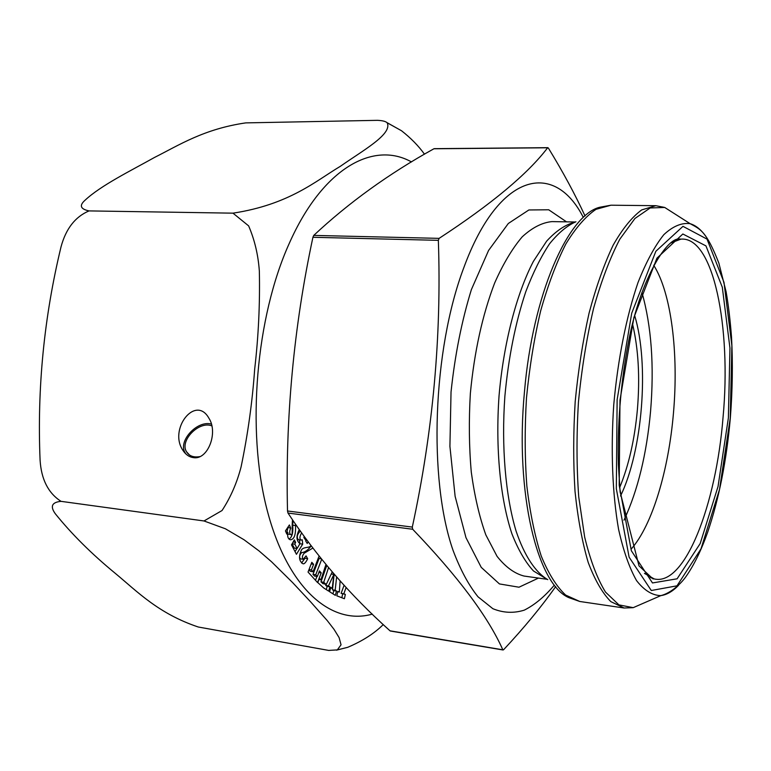 <?xml version="1.0" encoding="UTF-8"?>
<svg xmlns="http://www.w3.org/2000/svg" width="771" height="771" viewBox="0 0 771 771"><rect width="100%" height="100%" fill="white"/><g stroke="black" fill="none" stroke-linecap="round" stroke-linejoin="round"><path stroke-width="1.16" d="M555.679 586.606C541.473 606.729 524.155 627.719 503.733 649.587L503.049 649.982M434.565 148.764L433.909 148.774C388.931 173.677 348.877 202.561 313.749 235.406L312.93 237.285C293.722 327.02 285.26 418.258 287.516 510.98L287.978 513.052C316.216 555.939 350.227 595.193 390.01 630.813L390.396 631.025M547.844 147.666L548.48 148.234C562.994 171.952 575.176 194.523 585.025 215.976M390.01 630.813L502.827 649.799C488.168 616.839 458.128 576.66 412.687 529.253L412.302 527.094C432.955 431.702 441.638 336.117 438.352 240.34L439.113 238.364C491.715 203.987 527.894 173.783 547.641 147.781L433.909 148.774M653.702 265.253C671.454 293.144 678.74 353.85 673.449 413.198C668.621 470.098 652.343 525.118 631.372 548.856M641.935 292.45C651.447 326.075 654.328 365.714 650.56 411.367C646.657 454.186 637.8 490.452 624.009 520.155M634.726 315.753C649.413 364.249 642.628 450.409 620.53 496.013M619.711 487.445C628.789 465.356 634.687 439.393 637.395 409.574C640.055 377.549 638.455 349.051 632.567 324.08M554.291 585.179C544.702 596.581 534.698 604.907 524.27 610.15C513.727 613.427 503.261 612.945 492.871 608.705L478.001 596.793C468.623 585.122 460.306 569.644 453.049 550.349C428.175 479.244 432.637 350.111 463.776 267.768C499.184 171.133 554.667 160.975 583.262 217.316M204.007 520.965L222.029 510.537C230.606 497.42 236.967 482.839 241.111 466.792C247.819 434.555 252.348 401.999 254.681 369.145C258.487 336.291 260.039 303.62 259.345 271.113C258.208 254.922 254.632 239.839 248.628 225.874L232.987 213.162L89.031 210.907C75.25 216.747 65.921 228.717 61.034 246.816C44.072 317.026 37.085 388.112 40.082 460.085C41.268 479.36 48.245 493.112 61.025 501.343C51.898 502.239 49.98 506.354 55.261 513.688C71.568 533.985 91.624 553.925 115.448 573.489C137.171 591.463 158.45 613.687 198.301 627.016L328.677 650.416L337.303 649.895L341.052 644.807L339.095 637.578L334.016 629.338L327.28 620.616L310.819 602.074L292.537 582.5L271.546 561.78L258.998 550.889L244.012 539.739L225.421 528.79L204.007 520.965L61.025 501.343M193.425 457.627C207.707 460.248 218.521 432.782 208.874 418.142C195.603 394.366 168.145 429.283 183.064 450.553C185.83 454.717 189.281 457.078 193.425 457.627M199.785 456.625C193.588 457.646 189.174 456.027 186.534 451.777C179.364 440.684 199.149 420.552 211.842 425.891M346.121 587.483L343.818 593.786L345.341 594.383L344.406 598.73L336.821 595.819L337.765 591.434L339.346 592.041L340.117 580.92M312.814 548.094L304.092 553.289C302.136 555.852 301.856 557.847 303.254 559.283L306.058 555.872L307.677 558.773C305.808 562.541 304.227 564.208 302.945 563.755C299.119 561.192 298.531 556.826 301.182 550.677C302.589 546.253 309.663 548.499 310.906 545.589M308.063 541.801L307.243 543.468L305.74 541.059L306.463 539.642M321.671 559.341L315.753 574.752L317.315 576.486L319.454 570.887L321.218 572.863L317.527 582.529L308.043 572.063L311.812 562.319L313.595 564.305L311.417 569.942L313.036 571.745L319.069 556.093M336.609 576.987L335.183 590.22L336.513 591.078L335.337 595.357L329.612 591.723L330.798 587.406L332.253 588.34L333.872 574.405L328.446 585.902L329.892 586.827L328.697 591.135L323.656 587.936L317.825 582.606L319.223 578.366L320.9 579.821L325.931 564.536M328.533 567.649L323.743 582.278L326.249 584.495L332.214 571.966M299.273 529.658C296.016 536.096 296.247 540.76 299.977 543.661L297.086 548.499L294.291 548.094L292.084 543.854M306.135 539.199L305.721 540.201L303.841 537.493L304.227 536.577M301.606 532.944C299.524 536.577 299.379 538.968 301.153 540.095L302.261 539.767L302.695 544.124L296.44 554.31L291.515 544.856L294.339 539.873L295.621 542.35L294.84 544.153L297.086 548.499M295.476 524.213L295.524 525.581C295.91 534.756 294.194 539.498 290.368 539.787C288.046 538.996 287.207 536.549 287.872 532.453L286.802 534.081L285.453 530.911L289.385 524.955L290.725 528.125C289.289 531.556 289.327 533.705 290.84 534.573C293.202 536.732 291.554 526.844 292.546 519.914M298.936 529.185L298.02 527.875M232.987 213.162C289.443 204.556 316.052 180.751 340.377 166.295C362.919 150.451 392.786 134.067 387.158 122.772C385.664 121.365 382.416 120.546 377.433 120.334L245.727 122.888C203.872 128.988 179.123 145.083 154.518 157.448C130.704 170.776 100.828 185.445 85.012 200.267C79.076 205.529 80.415 209.076 89.031 210.907M383.274 624.568C374.263 633.502 362.409 641.087 347.721 647.312L336.493 650.165M386.888 122.56L401.537 130.762C410.943 138.154 418.595 145.97 424.484 154.2M321.199 558.773L319.098 558.464L312.997 574.337L315.753 574.752M317.315 576.486L314.558 576.062L312.997 574.337M321.218 572.863L318.837 572.496M315.484 580.264L316.948 576.429M313.595 564.305L311.185 563.948M311.417 569.942L309.007 569.576M313.036 571.745L310.27 571.321L308.911 569.817M325.323 583.898L322.586 583.474L325.381 583.705M326.759 565.529L320.996 581.854L322.654 583.281M323.743 582.278L320.996 581.854M320.9 579.821L318.847 579.513M326.278 589.603L327.164 586.403L325.719 585.478L326.191 584.485M332.937 593.824L333.804 590.653L332.474 589.796L334.151 574.193M326.249 584.495L322.586 583.474M335.183 590.22L332.474 589.796M336.513 591.078L333.804 590.653M332.253 588.34L330.614 588.09M333.872 574.405L331.241 574.01M328.446 585.902L325.719 585.478M329.892 586.827L327.164 586.403M303.254 559.283L300.459 558.869C299.023 557.182 299.408 555.11 301.625 552.653C304.979 552.277 308.149 550.031 311.137 545.897M307.677 558.773L304.757 558.108M301.548 563.023L304.902 558.368M306.983 540.346L306.154 540.23M301.153 540.095L298.358 539.71C296.411 537.377 297.057 534.505 300.285 531.094M299.9 543.651L299.514 539.864M302.695 544.124L300.015 543.748M295.033 551.631L296.98 548.48M295.621 542.35L293.134 542.003M294.84 544.153L292.132 543.777M343.818 593.786L341.119 593.362L344.088 585.285M345.341 594.383L341.119 593.362M341.842 597.747L342.652 593.959M339.346 592.041L337.698 591.791M295.524 525.581L292.71 525.205L293.009 520.598M288.99 539.074C292.055 537.358 293.298 532.732 292.71 525.205M287.872 532.453L286.002 532.202M290.725 528.125L287.756 527.422M290.84 534.573L287.622 534.014M286.87 532.318L287.901 527.75M185.898 453.984L185.127 452.808C177.648 441.234 197.26 419.954 211.399 424.108M439.113 238.364L313.749 235.406M438.352 240.34L312.93 237.285M412.302 527.094L287.516 510.98M412.687 529.253L287.978 513.052M670.462 243.067L680.947 239.135C713.618 236.331 731.457 327.723 723.044 417.4C716.172 504.513 685.005 586.558 654.184 578.915L644.46 573.393M728.373 417.949L729.954 348.078L722.302 287.226L705.957 245.891L682.846 233.999L656.902 258.189L633.887 317.546L619.99 400.168L619.19 485.161L631.343 550.745L652.488 582.953L677.111 578.799L700.174 543.574L718.032 486.53L728.373 417.949M538.486 578.086L518.989 587.213L499.435 583.926L481.239 567.36L465.973 537.657L455.121 496.341L449.917 446.37L451.035 391.976C454.938 355.036 461.733 320.89 471.409 289.539L488.592 250.421L508.32 223.484L528.877 209.963L548.701 209.779L566.531 221.846M527.383 576.515L524.068 576.053C514.527 573.585 505.525 567.022 497.073 556.363L485.846 534.91C479.417 517.013 474.57 496.11 471.293 472.189C469.076 446.997 468.758 420.764 470.349 393.499C474.319 351.827 482.424 314.992 494.654 282.996C503.164 263.807 512.358 248.416 522.237 236.813C532.25 227.618 542.167 222.54 551.978 221.605L555.322 221.653M546.234 578.799L533.493 570.983C525.417 562.252 518.237 549.868 511.934 533.85C500.302 499.068 495.329 448.394 499.049 395.754C503.608 343.182 516.454 293.915 533.387 261.388L546.649 241.14C555.891 231.059 565.104 224.795 574.299 222.356M547.767 579.638C535.498 572.4 524.482 555.939 516.078 531.074C505.545 496.081 501.266 446.978 504.88 396.217C508.455 357.551 515.433 322.683 525.812 291.631C533.06 272.616 540.972 256.695 549.53 243.838C558.281 232.977 567.09 225.614 575.947 221.769M579.763 601.476L569.037 597.708C537.57 585.016 514.768 493.585 524.453 391.947C532.645 294.416 568.054 214.858 599.78 207.245L610.969 205.202L595.983 209.336C585.709 216.323 575.658 227.879 565.837 244.002C556.373 262.651 547.988 284.933 540.664 310.848C534.187 338.382 529.465 367.401 526.487 397.913C524.646 428.522 524.772 457.926 526.863 486.125C530.034 512.869 534.833 536.192 541.261 556.093C548.441 573.557 556.556 586.548 565.615 595.058L579.763 601.476L624.134 608.011L610.863 601.65C602.402 593.111 594.836 580.014 588.177 562.348C582.25 542.206 577.855 518.555 575.021 491.406C573.219 462.764 573.267 432.878 575.185 401.749C578.163 370.706 582.789 341.187 589.054 313.18C596.108 286.802 604.136 264.135 613.157 245.168C622.496 228.765 632.018 217.008 641.713 209.905L655.813 205.693L610.969 205.202M640.152 604.637L634.466 607.114M665.884 208.199L671.098 211.533M677.16 215.398L664.718 207.457L650.165 207.968L634.928 218.482L619.817 239.193C610.044 257.9 601.303 280.962 593.574 308.39C586.702 337.785 581.662 368.991 578.452 402.009C576.457 435.123 576.544 466.734 578.732 496.842L584.659 537.059C590.297 560.305 597.246 578.655 605.514 592.109L618.911 604.878L633.213 607.664L646.734 601.765M678.509 585.362C672.688 591.376 666.799 594.798 660.853 595.617C652.305 595.414 644.209 590.422 636.567 580.621C629.396 567.996 623.402 550.908 618.583 529.349C612.434 494.259 610.651 450.495 613.755 404.785C617.85 359.161 626.457 316.216 638.022 282.523C646.146 261.986 654.743 246.036 663.812 234.692C672.89 226.211 681.67 222.54 690.141 223.686C695.885 225.421 701.167 229.719 705.966 236.572M730.233 418.248L731.881 345.687L723.988 282.35L707.026 239.106L682.981 226.346L655.851 251.279L631.719 313.19L617.128 399.696L616.328 488.718L629.117 557.182L651.293 590.509L676.996 585.825L700.984 548.894L719.507 489.489L730.233 418.248M372.287 614.111C331.655 625.821 287.352 588.89 266.891 509.149C246.354 429.717 255.905 317.026 289.327 243.251C322.827 167.683 373.627 140.717 411.483 161.939M503.116 649.992L390.338 631.015M547.902 147.666L434.198 148.668M650.204 577.45L654.184 578.915L652.912 578.848L639.005 565.866L620.115 491.956L618.381 464.691C617.455 425.284 620.501 386.146 627.527 347.278C638.716 281.907 666.597 236.957 679.665 239L680.947 239.135L676.774 239.964M524.068 576.053L547.14 579.31M551.978 221.605L575.272 221.99M624.134 608.011L633.213 607.664L660.853 595.617C670.828 593.159 680.851 583.859 685.843 576.747C693.861 565.432 701.109 550.648 707.605 532.385C718.929 499.049 726.494 461 730.31 418.267C732.508 390.425 732.922 363.44 731.534 337.312C730.204 320.004 728.393 304.805 726.099 291.717L718.89 263.2C706.217 230.77 700.357 229.295 690.141 223.686L664.718 207.457L655.813 205.693M189.464 454.986L186.534 451.777M337.303 649.905L347.721 647.312M401.537 130.762L387.158 122.762M183.064 450.553L185.127 452.808"/></g></svg>
